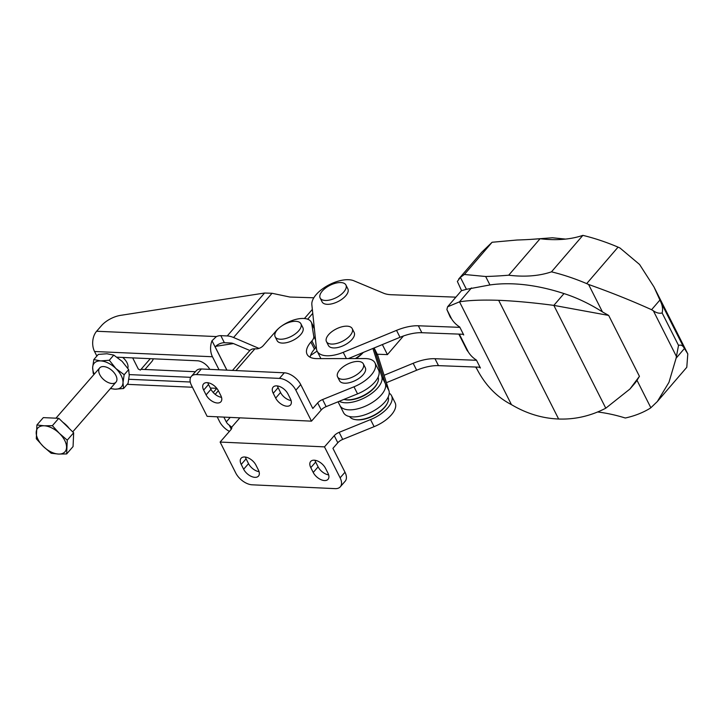 <?xml version="1.0" encoding="UTF-8"?>
<svg xmlns="http://www.w3.org/2000/svg" width="724" height="724" viewBox="0 0 724 724"><rect width="100%" height="100%" fill="white"/><g stroke="black" fill="none" stroke-linecap="round" stroke-linejoin="round"><path stroke-width="1.09" d="M229.418 431.395A14.426 8.19 41.1 0 1 219.598 421.603L217.173 416.798M214.557 393.811L215.046 394.236M279.03 328.072A21.639 10.362 -26.8 0 0 275.889 331.158L263.201 345.692A5.412 2.588 -26.8 0 1 256.26 348.868L254.92 348.805A14.426 8.19 -138.9 0 0 249.762 350.624L232.494 370.417M339.149 432.346L342.714 439.414L374.118 426.662A25.25 12.082 -26.8 0 0 395.087 402.725L391.521 395.657A25.25 12.082 -26.8 0 1 370.543 419.594L339.149 432.346A7.213 3.457 -26.8 0 0 334.244 435.685L324.488 446.871L220.123 442.056L230.856 429.748A5.412 2.588 -26.8 0 0 231.698 427.187L231.671 427.124M239.852 417.848L231.698 427.187L229.218 425.133A5.412 3.068 41.1 0 1 226.286 421.911L223.861 417.105M321.248 409.965L311.492 421.151L207.127 416.336L191.489 385.385A14.426 8.19 41.1 0 1 191.326 376.389L196.204 370.797A14.426 8.19 41.1 0 1 201.363 368.978L284.324 372.806A14.426 8.19 41.1 0 1 300.732 384.607L312.804 408.49L317.682 402.897L321.248 409.965A7.213 3.457 153.2 0 1 326.153 406.626L357.556 393.874A25.25 12.082 153.2 0 0 378.525 369.928L374.96 362.869A25.25 12.082 -26.8 0 0 364.996 358.57L317.049 358.624A25.25 12.082 -26.8 0 1 307.094 354.326A25.25 12.082 -26.8 0 1 310.895 342.081L311.908 340.913A10.824 5.177 -26.8 0 0 313.782 336.425L311.745 323.646A21.639 10.362 -26.8 0 0 311.257 322.135A21.639 10.362 -26.8 0 0 281.627 326.044M291.093 400.553A9.919 5.629 41.1 0 1 280.55 392.508L278.125 387.702A9.919 5.629 41.1 0 1 277.419 385.937M221.517 397.34A9.919 5.629 41.1 0 1 210.974 389.295L208.548 384.489A9.919 5.629 41.1 0 1 207.842 382.724M324.488 446.871L340.117 477.822A14.426 8.19 41.1 0 1 340.289 486.818A14.426 8.19 41.1 0 1 335.122 488.637L252.169 484.809A14.426 8.19 41.1 0 1 235.752 473.007L220.123 442.056M342.714 439.414A7.213 3.457 -26.8 0 0 337.809 442.753L332.931 448.346L344.995 472.229A14.426 8.19 41.1 0 1 345.167 481.225L340.289 486.818M191.326 376.389A14.426 8.19 41.1 0 1 196.485 374.57L279.437 378.399A14.426 8.19 41.1 0 1 295.854 390.2L311.492 421.151M374.96 362.869A25.25 12.082 -26.8 0 1 353.982 386.806L322.587 399.558A7.213 3.457 -26.8 0 0 317.682 402.897M316.279 346.95A10.824 5.177 153.2 0 1 315.483 347.982L314.46 349.149A25.25 12.082 153.2 0 0 310.116 357.231M290.387 398.779A9.919 5.629 41.1 0 1 290.505 404.96A9.919 5.629 41.1 0 1 283.156 405.196A9.919 5.629 41.1 0 1 275.672 398.1L273.247 393.295A9.919 5.629 41.1 0 1 273.129 387.114A9.919 5.629 41.1 0 1 280.478 386.878A9.919 5.629 41.1 0 1 287.962 393.974L290.387 398.779M220.811 395.566A9.919 5.629 41.1 0 1 220.929 401.748A9.919 5.629 41.1 0 1 213.58 401.983A9.919 5.629 41.1 0 1 206.096 394.888L203.67 390.082A9.919 5.629 41.1 0 1 203.553 383.901A9.919 5.629 41.1 0 1 210.901 383.666A9.919 5.629 41.1 0 1 218.386 390.761L220.811 395.566M391.521 395.657A25.25 12.082 -26.8 0 0 389.231 393.177M313.221 472.446L310.795 467.641A9.919 5.629 41.1 0 1 310.677 461.459A9.919 5.629 41.1 0 1 318.026 461.215A9.919 5.629 41.1 0 1 325.51 468.319L327.945 473.125A9.919 5.629 41.1 0 1 328.053 479.306A9.919 5.629 41.1 0 1 320.705 479.541A9.919 5.629 41.1 0 1 313.221 472.446L318.108 466.853L315.673 462.048A9.919 5.629 41.1 0 1 314.976 460.274M328.642 474.89A9.919 5.629 41.1 0 1 318.108 466.853M243.644 469.233L241.219 464.428A9.919 5.629 41.1 0 1 241.101 458.247A9.919 5.629 41.1 0 1 248.45 458.011A9.919 5.629 41.1 0 1 255.934 465.107L258.368 469.912A9.919 5.629 41.1 0 1 258.477 476.093A9.919 5.629 41.1 0 1 251.128 476.329A9.919 5.629 41.1 0 1 243.644 469.233L248.531 463.641L246.097 458.835A9.919 5.629 41.1 0 1 245.4 457.061M259.065 471.677A9.919 5.629 41.1 0 1 248.531 463.641M313.818 297.79L289.899 297.039L272.043 293.283L264.595 293.021L120.655 315.347A18.037 8.634 -26.8 0 0 101.441 325.691L96.618 331.248A14.426 9.647 92.5 0 0 94.545 351.502L96.853 356.081M94.545 351.502L212.449 356.742A14.426 9.647 -87.5 0 1 211.996 340.742L226.856 370.154M264.595 293.021L227.255 335.936L220.82 335.655A7.213 3.457 -26.8 0 0 216.404 336.57L211.996 340.742M233.445 343.574L215.743 346.325M249.861 350.507L233.924 343.764A9.014 5.131 41 0 0 230.82 343.004L224.386 342.724A7.213 3.457 153.2 0 0 215.173 346.914L226.92 370.154M227.255 335.936A18.037 10.263 41 0 1 233.562 337.511L258.984 348.398M310.569 355.475L317.094 351.086M117.062 357.194L197.462 360.778A11.005 6.263 41 0 1 209.779 369.367M190.684 377.331L129.252 374.598M212.449 356.742L219.046 369.792M195.389 371.729L141.035 369.312M384.073 375.285L413.16 363.294A36.064 17.267 -26.8 0 1 434.988 358.715L438.482 365.638L480.021 367.204M438.482 365.638A36.064 17.267 -26.8 0 0 416.653 370.226L386.408 382.688M382.353 344.579L387.421 354.606L403.449 335.981M377.276 354.226L387.421 354.606M463.387 334.28L421.848 332.714A36.064 17.267 153.2 0 0 400.019 337.293L348.344 358.588M320.931 358.624A27.05 12.951 153.2 0 1 320.642 358.108L317.148 351.185A27.05 12.951 -26.8 0 0 343.221 352.335L396.526 330.37L400.019 337.293M434.988 358.715L476.519 360.281M455.867 297.157L391.204 294.722A36.064 17.267 -26.8 0 1 383.602 293.22L353.783 280.749A25.25 12.082 -26.8 0 0 327.23 285.826A25.25 12.082 -26.8 0 0 311.845 304.641L316.488 348.914A27.05 12.951 -26.8 0 0 317.148 351.185M459.885 327.348L418.354 325.782A36.064 17.267 -26.8 0 0 396.526 330.37M352.217 328.615L354.172 332.479A14.426 6.905 153.2 0 1 352.072 339.393A14.426 6.905 153.2 0 1 338.769 347.294A14.426 6.905 153.2 0 1 328.415 345.493L326.461 341.628A14.426 6.905 153.2 0 1 336.226 328.958A14.426 6.905 153.2 0 1 352.217 328.615A14.426 6.905 153.2 0 1 350.117 335.529A14.426 6.905 153.2 0 1 331.637 344.072A14.426 6.905 153.2 0 1 326.461 341.628M345.918 285.003L347.864 288.867A14.426 6.905 153.2 0 1 345.764 295.781A14.426 6.905 153.2 0 1 332.461 303.682A14.426 6.905 153.2 0 1 322.108 301.881L320.162 298.017A14.426 6.905 153.2 0 1 329.927 285.346A14.426 6.905 153.2 0 1 345.918 285.003A14.426 6.905 153.2 0 1 343.819 291.917A14.426 6.905 153.2 0 1 325.338 300.46A14.426 6.905 153.2 0 1 320.162 298.017M475.677 367.041L476.881 368.914C485.252 385.132 496.782 397.042 511.452 404.644C526.52 413.585 542.24 418.372 558.629 419.015C574.928 419.612 590.648 416.001 605.78 408.2L629.925 389.032L639.437 376.326L637.002 380.317A117.098 67.26 40.7 0 1 633.98 384.326L629.925 389.032M451.532 318.741A36.571 17.503 153.2 0 1 449.993 316.596L446.889 309.555L451.532 318.741A96.6 46.245 153.2 0 0 459.722 327.022L463.722 334.941A96.6 46.245 -26.8 0 1 462.699 334.253M618.07 247.128A191.163 109.804 -139.3 0 0 582.865 235.363L551.471 271.844A191.163 109.804 40.7 0 1 586.684 283.609L618.07 247.128A97.387 55.938 -139.3 0 1 619.97 247.997L639.573 264.477L653.953 286.894L660.849 302.098C662.541 305.827 662.967 309.447 662.143 312.967C659.338 313.664 656.415 312.94 653.365 310.795L651.591 309.709C631.6 300.677 610.594 292.27 588.585 284.478L602.44 311.899L608.676 315.42L639.437 376.326M608.676 315.42L553.842 305.383L605.78 408.2M530.62 239.4L552.466 237.771L565.553 239.092M551.471 271.844A159.787 91.776 40.7 0 1 508.701 275.201L540.086 238.721A685.302 393.63 -139.3 0 1 517.054 240.015L492.103 242.259L464.383 274.477L460.392 277.364L466.428 289.31L489.94 284.948A201.381 115.668 40.7 0 1 563.996 293.582L553.842 305.383C533.407 302.686 515.017 300.994 498.664 300.306C482.329 299.763 469.279 300.27 459.514 301.827L511.452 404.644M498.664 300.306L558.629 419.015M459.306 334.126L468.238 351.81A36.571 17.503 153.2 0 1 466.699 349.665L458.835 334.108M475.94 367.05L476.881 368.914M637.002 380.317L650.849 407.748L657.302 401.576L668.976 382.317L676.089 358.217L678.524 345.402C680.768 344.687 682.515 345.366 683.755 347.439L684.452 348.488L676.089 358.217M653.365 310.795L676.27 356.145M662.143 312.967L678.524 345.402M660.849 302.098L683.755 347.439M464.383 274.477L485.668 276.505L489.94 284.948M508.701 275.201A685.302 393.63 40.7 0 1 485.668 276.505M471.46 287.944L459.514 301.827L447.568 306.813L446.889 309.555M460.392 277.364L457.36 281.446L461.568 290.668L466.428 289.31M458.717 278.993L481.722 252.251L492.103 242.259M659.953 299.989L651.591 309.709M586.684 283.609A97.387 55.938 40.7 0 1 588.585 284.478M540.086 238.721A159.787 91.776 -139.3 0 0 582.865 235.363M684.452 348.488L687.8 353.9L686.786 367.294L657.464 401.386M597.59 411.974A159.787 91.776 40.7 0 1 625.31 418.01A191.163 109.804 40.7 0 0 649.772 408.499A97.387 55.938 40.7 0 0 650.849 407.748M563.996 293.582A117.098 67.26 40.7 0 1 602.44 311.899M468.238 351.81A96.6 46.245 153.2 0 0 476.428 360.09L480.419 368.009A96.6 46.245 -26.8 0 1 479.197 367.177M144.936 369.484L151.651 361.765A24.345 13.856 -139 0 0 153.298 358.814M150.284 358.679L140.375 370.073L138.311 369.041L132.682 357.891M127.768 368.217A10.824 6.163 -139 0 0 127.614 364.199A10.824 6.163 -139 0 0 122.736 357.448M109.297 360.253L115.858 368.498A18.037 10.263 -139 0 0 100.69 360.914L93.821 359.566L98.31 354.407L106.917 353.755L113.786 355.095L109.297 360.253L100.69 360.914A18.037 10.263 -139 0 0 92.654 367.466L93.821 359.566M124.166 374.733L122.999 382.625L123.569 388.526L114.971 389.177A18.037 10.263 -139 0 0 122.999 382.625A18.037 10.263 -139 0 0 115.858 368.498L124.166 374.733L128.664 369.575L122.094 361.339L113.786 355.095M110.6 388.345A18.037 10.263 -139 0 0 114.971 389.177L110.428 388.544M123.569 388.526L128.067 383.358L129.234 375.466L128.664 369.575M93.966 374.489L93.224 373.358L92.654 367.466A18.037 10.263 -139 0 0 94.274 374.136M103.541 366.561A10.824 6.163 -139 0 0 99.541 374.163A10.824 6.163 -139 0 0 111.089 383.412A10.824 6.163 -139 0 0 116.519 376.96A10.824 6.163 -139 0 0 104.736 366.706A10.824 6.163 -139 0 0 103.541 366.561M67.251 440.156L66.653 453.939L73.061 446.572L73.658 432.789L58.78 418.309L43.313 417.621L36.906 424.988L44.236 425.793L52.372 425.676L59.404 433.377L67.251 440.156L73.658 432.789M52.372 425.676L58.78 418.309M62.907 422.327A16.055 9.131 41 0 1 69.169 428.418M66.653 453.939L58.508 454.057A18.037 10.263 41 0 1 43.34 446.482A18.037 10.263 41 0 1 36.2 432.346A18.037 10.263 41 0 1 44.236 425.793A18.037 10.263 41 0 1 59.404 433.377A18.037 10.263 41 0 1 66.545 447.513A18.037 10.263 41 0 1 58.508 454.057L51.178 453.251L43.34 446.482L36.309 438.771L36.906 424.988M300.913 323.764L302.867 327.628A14.426 6.905 153.2 0 1 300.695 334.624A14.426 6.905 153.2 0 1 287.401 342.461A14.426 6.905 153.2 0 1 277.111 340.642L275.156 336.778A14.426 6.905 153.2 0 1 284.921 324.108A14.426 6.905 153.2 0 1 300.913 323.764A14.426 6.905 153.2 0 1 298.741 330.768A14.426 6.905 153.2 0 1 280.233 339.221A14.426 6.905 153.2 0 1 275.156 336.778M363.348 363.882L365.294 367.747A14.426 6.905 153.2 0 1 363.122 374.742A14.426 6.905 153.2 0 1 349.837 382.58A14.426 6.905 153.2 0 1 339.547 380.752L337.592 376.887A14.426 6.905 153.2 0 1 347.357 364.226A14.426 6.905 153.2 0 1 363.348 363.882A14.426 6.905 153.2 0 1 361.176 370.878A14.426 6.905 153.2 0 1 342.66 379.331A14.426 6.905 153.2 0 1 337.592 376.887M339.592 404.68A25.25 12.082 -26.8 0 0 339.954 405.558A25.25 12.082 -26.8 0 0 367.05 405.404A25.25 12.082 -26.8 0 0 385.376 383.666L374.245 348.407A25.25 12.082 -26.8 0 0 374.091 347.973A25.25 12.082 -26.8 0 1 374.245 348.407L377.819 355.475A25.25 12.082 -26.8 0 0 377.457 354.597L374.118 347.973M339.239 401.313A25.25 12.082 -26.8 0 0 367.05 396.444A25.25 12.082 -26.8 0 0 381.81 376.607L372.923 348.461M363.276 352.434A20.743 9.928 153.2 0 1 356 358.579M362.805 352.624A21.639 10.362 153.2 0 1 355.339 358.579M378.1 377.15A21.639 10.362 153.2 0 1 377.304 383.267L376.878 384.1A20.743 9.928 153.2 0 1 361.937 396.671A20.743 9.928 153.2 0 1 345.837 399.784L344.914 399.621A21.639 10.362 153.2 0 1 343.909 399.413M377.304 383.267A21.639 10.362 153.2 0 1 361.71 396.381A21.639 10.362 153.2 0 1 344.914 399.621M381.81 376.607L385.376 383.666A25.25 12.082 -26.8 0 1 367.05 405.404A25.25 12.082 -26.8 0 1 339.954 405.558L343.52 412.626A25.25 12.082 -26.8 0 0 370.625 412.463A25.25 12.082 -26.8 0 0 388.951 390.734L377.819 355.475M388.951 390.734L385.376 383.666L374.046 348M349.583 416.562A21.639 10.362 -26.8 0 0 354.977 419.549L355.719 419.676A20.924 10.018 -26.8 0 0 387.023 403.865L387.367 403.196A21.639 10.362 -26.8 0 0 388.164 397.078M354.977 419.549A21.639 10.362 -26.8 0 0 387.367 403.196M254.92 348.805L235.924 370.57M218.358 390.707L215.182 394.345M230.223 417.395L226.286 421.911M344.995 472.229L340.117 477.822M300.732 384.607L295.854 390.2M284.324 372.806L279.437 378.399M201.363 368.978L196.485 374.57M311.745 323.646L314.388 328.886M313.782 336.425L315.546 339.909M311.908 340.913L315.483 347.982M310.895 342.081L314.46 349.149M353.982 386.806L357.556 393.874M322.587 399.558L326.153 406.626M229.218 425.133L231.282 429.205M315.673 462.048L310.795 467.641M246.097 458.835L241.219 464.428M280.55 392.508L275.672 398.1M278.125 387.702L273.247 393.295M210.974 389.295L206.096 394.888M208.548 384.489L203.67 390.082M370.543 419.594L374.118 426.662M334.244 435.685L337.809 442.753M96.618 331.248L216.404 336.57M128.836 379.276L190.267 382.01M207.86 382.788L208.358 382.815M272.043 293.283L233.562 337.511M312.343 309.419L304.424 318.524M312.759 313.356L307.664 319.212M310.171 356.923L310.397 357.375M220.82 335.655L224.386 342.724M418.354 325.782L421.848 332.714M343.221 352.335L346.38 358.588M413.16 363.294L416.653 370.226M213.218 392.498L216.829 388.363M314.316 328.189L311.257 322.135M216.802 388.336L210.34 388.046M192.439 387.25L127.207 384.344M687.8 353.9L653.953 286.894M447.568 306.813L461.532 290.577M99.668 367.946L55.947 418.182M115.994 382.145L72.726 431.875M339.954 405.558L338.045 401.793"/></g></svg>

